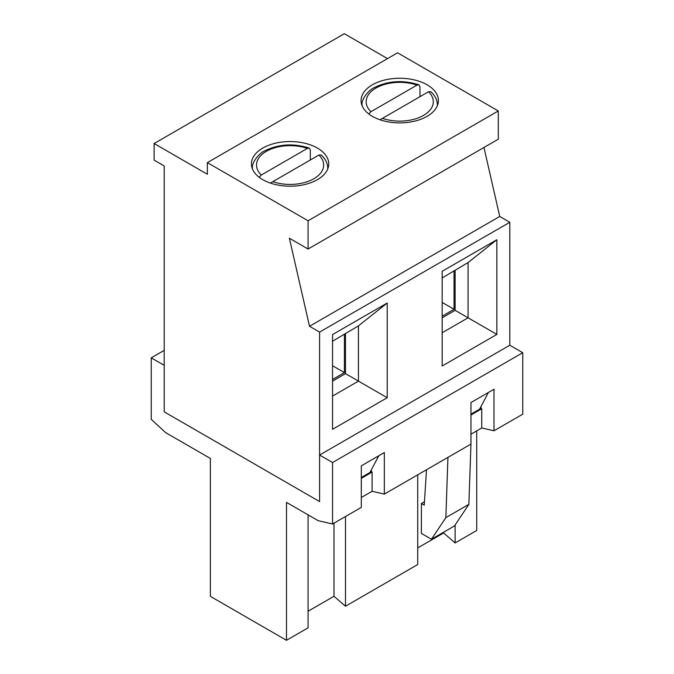 <?xml version="1.0" encoding="UTF-8"?>
<svg xmlns="http://www.w3.org/2000/svg" width="674" height="674" viewBox="0 0 674 674"><rect width="100%" height="100%" fill="white"/><g stroke="black" fill="none" stroke-linecap="round" stroke-linejoin="round"><path stroke-width="1.01" d="M310.326 159.999L310.326 150.032L309.265 148.095L307.369 148.415L261.301 175.013L259.178 177.254M272.785 181.677L270.367 183.075M318.878 155.062A33.574 19.386 0 0 1 313.831 178.745A33.574 19.386 0 0 1 272.818 181.66L318.878 155.062L321.245 155.02C325.584 159.123 327.749 163.571 327.741 168.357A37.643 21.737 0 0 1 327.724 169.006M419.969 96.702L419.969 86.735L418.908 84.789L417.012 85.118L370.944 111.707L368.821 113.957M382.428 118.371L380.01 119.77M428.521 91.765A33.574 19.386 0 0 1 423.474 115.439A33.574 19.386 0 0 1 382.453 118.354L428.521 91.765L430.88 91.723C435.227 95.826 437.392 100.266 437.384 105.06A37.643 21.737 0 0 1 437.367 105.7M332.543 379.454L344.414 372.596L344.414 334.38M332.543 365.746L344.414 372.596M442.178 316.148L454.049 309.299L454.049 271.083M442.178 302.441L454.049 309.299M361.315 478.304L372.107 472.078L371.391 471.657L371.391 469.761M470.958 415.007L481.75 408.773L481.034 408.36L481.034 406.464M286.492 640.3L210.381 596.355L210.381 458.455L165.627 432.615L151.246 419.329L151.246 357.852L164.195 365.325L164.195 411.848L164.195 165.947L154.119 160.134L154.119 143.52L207.356 174.254L207.356 162.628L308.077 220.777L308.077 249.026L289.373 238.225L309.518 326.283L319.586 332.097L319.586 501.566L164.195 411.848L319.586 501.566L319.586 455.043L332.543 462.524L332.543 523.993L318.153 520.673L286.492 502.4L286.492 640.3L308.077 627.839L308.077 514.86M151.246 357.852L164.195 350.379M319.586 455.043L509.805 345.223L522.754 352.704L522.754 414.173L493.983 430.787L493.983 389.252L470.958 402.547L470.958 444.082L468.868 504.346L454.478 525.947L431.453 539.234L421.385 533.42L421.385 503.52L424.477 501.726M476.712 430.871L476.712 530.48L455.127 542.941L443.618 532.974L417.72 547.92M455.127 524.962L455.127 542.941M345.492 516.52L345.492 606.238L417.72 564.534L417.72 474.816M345.492 606.238L333.975 596.271L308.077 611.225M332.543 523.993L361.315 507.379L361.315 465.844L384.34 452.557L384.34 494.093L470.958 444.082M384.34 494.093L372.107 491.27L372.107 472.078M361.315 497.496L372.107 491.27M332.543 462.524L522.754 352.704M493.983 430.787L481.75 427.965L481.75 408.773M481.75 427.965L470.958 434.199M447.94 457.376L445.843 517.64L468.868 504.346M445.843 517.64L431.453 539.234M421.385 503.52L424.258 505.18L426.499 469.753M333.975 523.167L333.975 596.271M443.618 532.216L443.618 532.974M481.034 408.36L470.958 414.173M371.391 471.657L361.315 477.478M262.75 148.086A38.662 22.318 180 0 1 304.892 143.25A38.662 22.318 180 0 1 328.752 163.875A38.662 22.318 180 0 1 290.09 186.192A38.662 22.318 180 0 1 251.427 163.875A38.662 22.318 180 0 1 262.75 148.086M332.543 429.296L332.543 334.59L387.213 303.022L387.213 397.727L332.543 429.296M442.178 271.285L496.856 239.725L496.856 334.422L442.178 365.99L442.178 271.285M319.586 332.097L509.805 222.277L509.805 345.223M332.543 381.113L345.492 373.632L345.492 333.756M309.518 326.283L499.737 216.464L509.805 222.277M483.957 147.48L499.737 216.464M308.077 249.026L498.297 139.198L498.297 110.957L308.077 220.777M372.393 84.789A38.662 22.318 180 0 1 414.527 79.953A38.662 22.318 180 0 1 438.395 100.569A38.662 22.318 180 0 1 399.733 122.895A38.662 22.318 180 0 1 361.07 100.569A38.662 22.318 180 0 1 372.393 84.789M207.356 162.628L397.576 52.808L498.297 110.957M154.119 143.52L344.338 33.7L387.508 58.621M442.178 317.808L455.127 310.335L468.085 317.808L468.085 262.565L442.178 277.932M468.085 262.565L496.856 239.725M455.127 310.335L455.127 270.459M496.856 334.422L468.085 317.808L442.178 332.762M479.593 409.194L488.406 392.47M332.543 396.068L358.442 381.113L358.442 325.871L332.543 341.238M358.442 325.871L387.213 303.022M345.492 373.632L387.213 397.727M378.763 455.776L369.95 472.491M307.369 148.415A33.574 19.386 0 0 0 266.348 151.33A33.574 19.386 0 0 0 261.301 175.013M309.265 148.095C293.679 143.174 279.011 144.009 265.278 150.597C259.204 152.888 251.318 162.864 252.447 168.357A37.643 21.737 0 0 0 252.464 169.006M417.012 85.118A33.574 19.386 0 0 0 375.991 88.033A33.574 19.386 0 0 0 370.944 111.707M418.908 84.789C403.313 79.869 388.654 80.703 374.921 87.291C368.847 89.591 360.952 99.567 362.09 105.06A37.643 21.737 0 0 0 362.107 105.7M327.741 168.963L327.741 168.357M252.447 168.963L252.447 168.357M437.384 105.658L437.384 105.06M362.09 105.658L362.09 105.06"/></g></svg>
